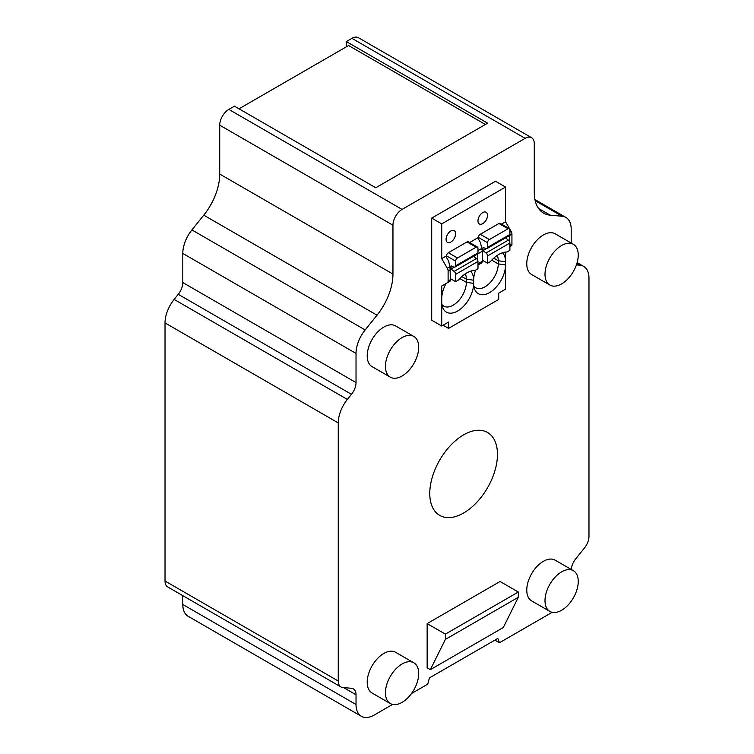 <?xml version="1.0" encoding="UTF-8"?>
<svg xmlns="http://www.w3.org/2000/svg" width="754" height="754" viewBox="0 0 754 754"><rect width="100%" height="100%" fill="white"/><g stroke="black" fill="none" stroke-linecap="round" stroke-linejoin="round"><path stroke-width="1.13" d="M552.173 612.305L499.468 642.738L497.81 638.431L429.422 677.903L427.763 684.132L411.533 693.501M346.322 46.842L346.322 41.574L351.929 38.341L525.161 138.35A12.884 7.436 120 0 1 531.608 137.718L358.376 37.7A12.884 7.436 120 0 0 351.929 38.341M182.798 595.641L182.798 604.482A25.777 14.882 120 0 0 188.142 616.282L361.364 716.3A25.777 14.882 120 0 0 374.257 715.018L392.617 704.424M174.136 299.423L347.368 399.432L351.477 394.323L178.246 294.305L174.136 299.423A25.777 14.882 120 0 0 165.022 322.91L165.022 581.023A12.893 7.446 120 0 0 167.69 586.923L340.921 686.932A12.893 7.446 120 0 0 342.806 687.516L351.477 688.289A12.893 7.446 120 0 1 353.362 688.873A12.893 7.446 120 0 1 356.029 694.773L343.579 687.582M178.246 294.305A12.893 7.446 120 0 0 182.798 282.562L182.798 253.419A25.777 14.882 120 0 1 191.912 229.923L203.778 215.173A45.108 26.041 120 0 0 219.725 174.061L219.725 125.192A12.884 7.436 120 0 1 228.839 109.405L234.447 106.163L375.765 187.755L487.64 123.166L346.322 41.574M576.424 264.89L579.864 265.201A25.777 14.882 120 0 1 583.643 266.369A25.777 14.882 120 0 1 588.978 278.169L588.978 536.283A12.893 7.446 120 0 1 584.425 548.026L575.754 558.799A12.893 7.446 120 0 0 571.249 569.459M531.608 137.718A12.884 7.436 120 0 1 534.275 143.618L534.275 192.487A45.108 26.041 120 0 0 543.615 213.137A45.108 26.041 120 0 0 550.222 215.173L562.088 216.238A25.777 14.882 120 0 1 565.858 217.406A25.777 14.882 120 0 1 571.202 229.207L571.202 243.061M228.839 109.405L402.071 209.414L525.161 138.35M402.071 209.414A12.884 7.436 120 0 0 392.957 225.201L219.725 125.192M191.912 229.923L365.143 329.941L377.009 315.181A45.108 26.041 120 0 0 392.957 274.079L392.957 225.201M365.143 329.941A25.777 14.882 120 0 0 356.029 353.428L182.798 253.419M351.477 394.323A12.893 7.446 120 0 0 356.029 382.58L356.029 353.428M347.368 399.432A25.777 14.882 120 0 0 338.254 422.919L165.022 322.91M165.022 581.023L338.254 681.032L338.254 422.919M338.254 681.032A12.893 7.446 120 0 0 340.921 686.932M182.798 604.482L356.029 704.5L356.029 694.773M356.029 704.5A25.777 14.882 120 0 0 361.364 716.3M573.389 244.324L555.151 233.797A23.515 13.572 120 0 0 537.027 240.092A23.515 13.572 120 0 0 526.763 263.759A23.515 13.572 120 0 0 531.636 274.522L549.873 285.05A23.515 13.572 120 0 0 567.988 278.754A23.515 13.572 120 0 0 578.252 255.088A23.515 13.572 120 0 0 573.389 244.324A23.515 13.572 120 0 0 555.264 250.62A23.515 13.572 120 0 0 545.001 274.286A23.515 13.572 120 0 0 549.873 285.05M427.141 623.605L500.081 581.494L518.318 592.022L445.378 634.133L427.141 623.605L427.141 667.827L430.336 669.665L503.276 627.554L518.318 597.291L445.378 639.401L430.336 669.665M497.461 454.389A47.86 27.634 120 0 0 487.546 432.485A47.86 27.634 120 0 0 450.666 445.303A47.86 27.634 120 0 0 429.771 493.474A47.86 27.634 120 0 0 439.686 515.378A47.86 27.634 120 0 0 476.566 502.56A47.86 27.634 120 0 0 497.461 454.389M413.833 336.444L395.596 325.916A23.515 13.572 120 0 0 377.471 332.212A23.515 13.572 120 0 0 367.207 355.879A23.515 13.572 120 0 0 372.08 366.642L390.318 377.17A23.515 13.572 120 0 0 408.432 370.874A23.515 13.572 120 0 0 418.696 347.208A23.515 13.572 120 0 0 413.833 336.444A23.515 13.572 120 0 0 395.709 342.74A23.515 13.572 120 0 0 385.445 366.406A23.515 13.572 120 0 0 390.318 377.17M573.389 570.693L555.151 560.165A23.515 13.572 120 0 0 537.027 566.461A23.515 13.572 120 0 0 526.763 590.128A23.515 13.572 120 0 0 531.636 600.891L549.873 611.419A23.515 13.572 120 0 0 567.988 605.123A23.515 13.572 120 0 0 578.252 581.457A23.515 13.572 120 0 0 573.389 570.693A23.515 13.572 120 0 0 555.264 576.989A23.515 13.572 120 0 0 545.001 600.655A23.515 13.572 120 0 0 549.873 611.419M413.833 662.804L395.596 652.276A23.515 13.572 120 0 0 377.471 658.581A23.515 13.572 120 0 0 367.207 682.247A23.515 13.572 120 0 0 372.08 693.011L390.318 703.539A23.515 13.572 120 0 0 408.432 697.233A23.515 13.572 120 0 0 418.696 673.576A23.515 13.572 120 0 0 413.833 662.804A23.515 13.572 120 0 0 395.709 669.109A23.515 13.572 120 0 0 385.445 692.775A23.515 13.572 120 0 0 390.318 703.539M449.997 266.756L448.573 261.007L445.84 256.266L441.731 258.631L441.731 223.891L431.703 218.104L431.703 320.224L441.731 326.011L441.731 286.011L447.311 282.788A3.864 2.234 -120 0 0 448.112 281.016L448.112 270.997A3.864 2.234 -120 0 0 447.311 268.301L449.997 266.756L450.392 279.696L449.997 281.242L447.311 282.788L449.997 281.242M431.703 218.104L495.529 181.252L505.557 187.049L505.557 221.789L501.523 224.117M494.907 640.099L499.468 642.738M485.359 124.485L348.602 45.523L239.009 108.802M511.137 245.936L509.883 246.662L511.137 245.936A3.864 2.234 -120 0 0 511.938 244.164L511.938 234.155A3.864 2.234 -120 0 0 511.137 231.45L505.557 221.789M443.098 325.219L448.573 328.386L498.714 299.432L498.714 293.118L505.557 289.168L505.557 252.072M448.573 328.386L448.573 322.062L441.731 326.011M441.731 258.631L447.311 268.301M441.731 223.891L505.557 187.049M502.532 252.75A22.563 13.025 -60 0 1 505.557 261.798L498.262 260.743L498.262 263.9L505.557 264.956A22.563 13.025 -60 0 1 492.353 290.724A22.563 13.025 -60 0 1 474.596 289.093A22.563 13.025 -60 0 1 473.644 283.372A22.563 13.025 -60 0 1 460.449 309.14A22.563 13.025 -60 0 1 442.683 307.519A22.563 13.025 -60 0 1 441.731 301.798M445.84 283.636L441.731 286.011M441.731 298.641A22.563 13.025 -60 0 1 445.105 285.37A22.563 13.025 -60 0 1 445.84 283.938A22.563 13.025 -60 0 1 446.076 283.504M470.619 271.176A22.563 13.025 -60 0 1 473.644 280.215A22.563 13.025 -60 0 1 475.651 270.111M477.979 265.097A22.563 13.025 -60 0 1 477.989 265.078L481.91 262.816L477.979 265.088M477.979 220.865A6.767 3.911 -60 0 1 480.929 214.051A6.767 3.911 -60 0 1 486.151 212.242A6.767 3.911 -60 0 1 487.546 215.342A6.767 3.911 -60 0 1 484.596 222.147A6.767 3.911 -60 0 1 479.374 223.966A6.767 3.911 -60 0 1 477.979 220.865M477.979 263.777L482.306 261.27L482.306 251.261L480.487 242.581L477.744 237.84L469.61 242.543M455.633 233.759A6.767 3.911 -60 0 1 452.683 240.573A6.767 3.911 -60 0 1 447.471 242.392A6.767 3.911 -60 0 1 446.066 239.291A6.767 3.911 -60 0 1 449.016 232.477A6.767 3.911 -60 0 1 454.238 230.667A6.767 3.911 -60 0 1 455.633 233.759M509.657 241.883L509.657 235.38M441.919 304.522A18.699 10.792 120 0 0 443.786 306.143A18.699 10.792 120 0 0 458.187 301.138A18.699 10.792 120 0 0 466.349 282.326L473.644 283.372L473.644 280.215L466.349 279.168A18.699 10.792 120 0 0 465.312 273.843M473.832 286.096A18.699 10.792 120 0 0 475.689 287.726A18.699 10.792 120 0 0 490.1 282.712A18.699 10.792 120 0 0 498.262 263.9L491.731 260.13M493.757 258.141L498.262 260.743A18.699 10.792 120 0 0 497.225 255.417M461.853 276.567L466.349 279.168L466.349 282.326L459.817 278.556M482.306 261.27L481.91 262.816M477.744 260.309L477.744 253.806M518.318 592.022L518.318 597.291M445.378 634.133L445.378 639.401M487.546 263.24L490.42 261.581A25.787 14.892 120 0 1 507.018 252.006L509.883 250.347L509.883 243.042A2.582 1.489 -120 0 0 508.375 240.092L486.038 252.995A2.582 1.489 60 0 1 487.546 255.936L487.546 263.24L482.306 260.215M487.018 248.566L509.355 235.672A2.582 1.489 -120 0 0 509.883 234.494L509.883 229.819A2.582 1.489 120 0 0 509.355 228.632A2.582 1.489 120 0 0 508.064 228.764L489.374 239.555A2.582 1.489 120 0 0 487.546 242.713L487.546 247.387A2.582 1.489 60 0 1 487.018 248.566A2.582 1.489 60 0 1 486.038 248.594L482.994 247.453L482.994 250.611L486.038 252.995M487.546 242.713L478.432 237.444L478.432 239.027M478.432 237.444A2.582 1.489 -60 0 1 480.251 234.287L489.374 239.555M508.064 228.764L498.941 223.495L480.251 234.287M498.941 223.495A2.582 1.489 -60 0 1 500.232 223.373L509.355 228.632M505.538 237.878L508.375 240.092M486.339 248.669L482.994 250.611M455.633 281.666L458.507 280.007A25.787 14.892 120 0 1 475.105 270.422L477.979 268.763L477.979 261.459A2.582 1.489 -120 0 0 476.471 258.518L454.134 271.412A2.582 1.489 60 0 1 455.633 274.362L455.633 281.666L450.392 278.641M455.105 266.991L477.442 254.098A2.582 1.489 -120 0 0 477.979 252.91L477.979 248.236A2.582 1.489 120 0 0 477.442 247.058A2.582 1.489 120 0 0 476.151 247.189L457.461 257.981A2.582 1.489 120 0 0 455.633 261.138L455.633 265.813A2.582 1.489 60 0 1 455.105 266.991A2.582 1.489 60 0 1 454.134 267.01L451.081 265.87L451.081 269.027L454.134 271.412M455.633 261.138L446.519 255.87L446.519 257.453M446.519 255.87A2.582 1.489 -60 0 1 448.347 252.713L457.461 257.981M476.151 247.189L467.037 241.921L448.347 252.713M467.037 241.921A2.582 1.489 -60 0 1 468.319 241.798L477.442 247.058M473.625 256.294L476.471 258.518M454.436 267.095L451.081 269.027M219.725 174.061L392.957 274.079M377.009 315.181L203.778 215.173M182.798 282.562L356.029 382.58M579.864 265.201L576.895 263.485M562.088 216.238L535.189 200.705M538.544 208.434L550.222 215.173M509.883 245.352L511.938 244.164M509.657 235.465L511.938 234.155M509.883 232.175L511.137 231.45M448.112 281.016L450.392 279.696M448.112 270.997L450.392 269.678M481.91 248.33L477.979 250.601M477.744 253.891L482.306 251.261M509.883 243.042L487.546 255.936M509.883 234.494L487.546 247.387M477.979 261.459L455.633 274.362M477.979 252.91L455.633 265.813M583.643 266.369L577.149 262.618M565.858 217.406L534.935 199.546"/></g></svg>
